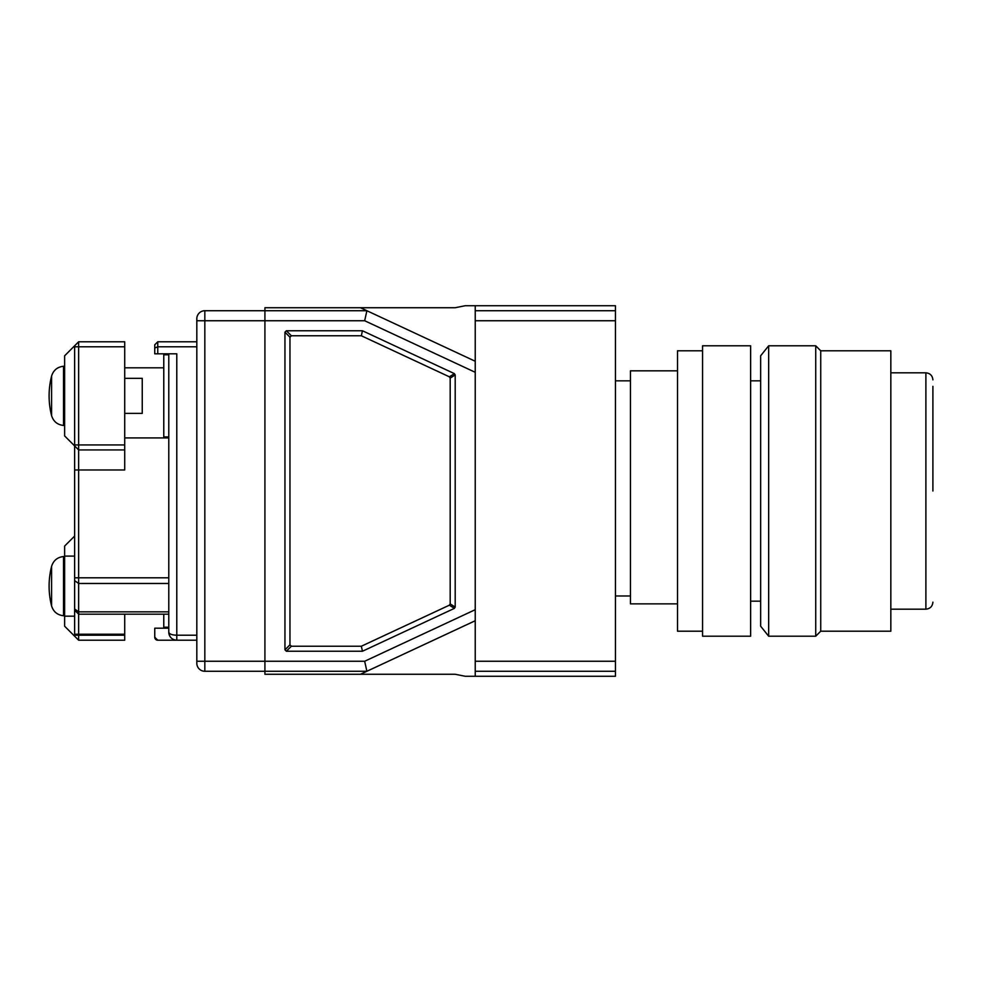 <?xml version="1.0" encoding="UTF-8"?>
<svg xmlns="http://www.w3.org/2000/svg" width="982" height="982" viewBox="0 0 982 982"><rect width="100%" height="100%" fill="white"/><g stroke="black" fill="none" stroke-linecap="round" stroke-linejoin="round"><path stroke-width="1.47" d="M615.432 595.988L630.456 595.988L615.432 595.988M677.519 603.869L630.456 603.869L630.456 370.828L677.519 370.828M615.432 320.746L615.432 305.733L475.227 305.733L475.227 320.746L615.432 320.746L615.432 676.267L475.227 676.267L475.227 671.271L615.432 671.271M615.432 661.254L475.227 661.254L475.227 320.746M615.432 310.729L475.227 310.729L475.227 305.733L465.186 305.733L455.145 307.734L360.443 307.734L366.887 310.729L204.833 310.729L204.833 320.746L264.919 320.746L264.919 307.734L360.443 307.734M475.227 661.254L475.227 676.267L465.21 676.267L455.194 674.266L360.443 674.266L475.227 620.747L366.887 671.271L264.919 671.271L366.887 671.271L364.666 661.254L475.227 609.699L475.227 372.301L364.666 320.746L366.887 310.729L475.227 361.253M932.9 491L932.9 386.343M768.661 636.213L760.645 626.197L760.645 355.803L768.661 345.787L768.661 636.213L815.723 636.213L815.723 345.787L768.661 345.787M815.723 345.787L820.731 350.795L820.731 631.205L815.723 636.213M820.731 631.205L890.834 631.205L890.834 350.795L820.731 350.795M702.56 636.213L702.56 345.787L750.629 345.787L750.629 636.213L702.56 636.213M702.56 631.205L677.519 631.205L677.519 350.795L702.56 350.795M124.714 413.385L142.243 413.385L142.243 378.34L124.714 378.34M51.592 379.126L51.592 415.668A80.119 80.119 0 0 1 51.592 376.045L51.592 379.126M51.592 569.413L51.592 605.955A80.119 80.119 0 0 1 51.592 566.332L51.592 569.413M284.952 332.186L286.363 330.762L362.444 330.762L454.384 373.626L455.194 374.915L455.194 607.085L454.384 608.374L362.444 651.238L286.363 651.238L284.952 649.814L284.952 332.186L289.96 337.182L291.372 335.77L361.339 335.77L362.444 330.762M360.443 674.266L264.919 674.266L264.919 671.271L204.833 671.271L264.919 671.271L264.919 320.746L364.666 320.746M284.952 649.814L289.96 644.818L289.96 337.182M289.96 644.818L291.372 646.23L286.363 651.238M362.444 651.238L361.339 646.23L291.372 646.23M454.384 608.374L449.375 605.182L361.339 646.23M449.375 605.182L450.186 603.893L455.194 607.085M455.194 374.915L450.186 378.107L450.186 603.893M450.186 378.107L449.375 376.818L454.384 373.626M361.339 335.77L449.375 376.818M364.666 661.254L204.833 661.254L204.833 671.271A8.016 8.016 0 0 1 196.817 663.255L196.817 318.745A8.016 8.016 0 0 1 204.833 310.729M196.817 341.785L157.758 341.785L154.751 344.78L154.751 353.802L157.758 353.802L157.758 346.793L196.817 346.793M168.781 436.916L163.773 436.916L163.773 354.797L168.781 354.797L168.781 353.802L168.781 632.212C169.321 634.065 171.997 635.072 176.785 635.207L176.785 353.802L157.758 353.802M157.758 640.215A3.007 3.007 0 0 1 154.751 637.22L157.758 640.215L196.817 640.215M154.751 637.22L154.751 628.198L168.781 628.198L168.781 627.203L163.773 627.203L163.773 614.18M157.758 341.785L157.758 346.793L154.751 348.033M168.781 628.198L168.781 632.212A8.016 8.016 0 0 0 176.785 640.215C171.997 639.834 169.321 637.171 168.781 632.212L169.383 635.268M74.632 345.787L64.628 355.803L64.628 435.922L78.646 449.94L124.714 449.94L124.714 469.973L78.646 469.973L78.646 346.793L124.714 346.793L124.714 341.785L78.646 341.785L74.632 345.787L74.632 580.644L78.646 583.48L168.781 583.48L168.781 577.809L78.646 577.809L78.646 614.18L124.714 614.18L124.714 635.207L78.646 635.207L78.646 614.18L74.632 610.178L74.632 636.213L64.628 626.197L78.646 640.215L124.714 640.215L124.714 635.207M124.714 437.923L168.781 437.923M74.632 469.973L78.646 469.973L78.646 577.809L74.632 577.809M168.781 614.18L78.646 614.18M124.714 367.82L163.773 367.82M124.714 346.793L124.714 444.932L74.632 444.932M124.714 449.94L124.714 444.932M74.632 580.644L74.632 610.178M74.632 616.18L64.628 616.18L64.628 556.094L74.632 556.094M64.628 616.18L64.628 626.197M74.632 635.207L78.646 635.207L78.646 640.215L74.632 636.213M78.646 341.785L78.646 346.793L74.632 346.793M64.628 546.078L74.632 536.062L64.628 546.078L64.628 556.094M74.632 445.938L64.628 435.922M890.834 372.829L925.891 372.829L925.891 609.171L890.834 609.171M64.628 366.212L63.523 366.261L63.523 425.452L64.628 425.513M64.628 556.487L63.523 556.548L63.523 615.739L64.628 615.788M286.363 330.762L291.372 335.77M196.817 661.254L204.833 661.254L204.833 320.746L196.817 320.746M196.817 635.207L176.785 635.207L176.785 640.215M74.632 609L78.646 611.835L168.781 611.835M124.714 634.212L74.632 634.212M760.645 601.168L750.629 601.168M630.456 380.832L615.432 380.832M760.645 380.832L750.629 380.832M925.891 609.171C930.138 608.742 932.47 606.41 932.9 602.162M925.891 372.829C930.138 373.258 932.47 375.59 932.9 379.838M63.523 366.261C57.422 366.937 53.445 370.189 51.592 376.045M63.523 425.452C57.422 424.789 53.445 421.523 51.592 415.668M63.523 556.548C57.422 557.211 53.445 560.477 51.592 566.332M63.523 615.739C57.422 615.063 53.445 611.811 51.592 605.955"/></g></svg>
